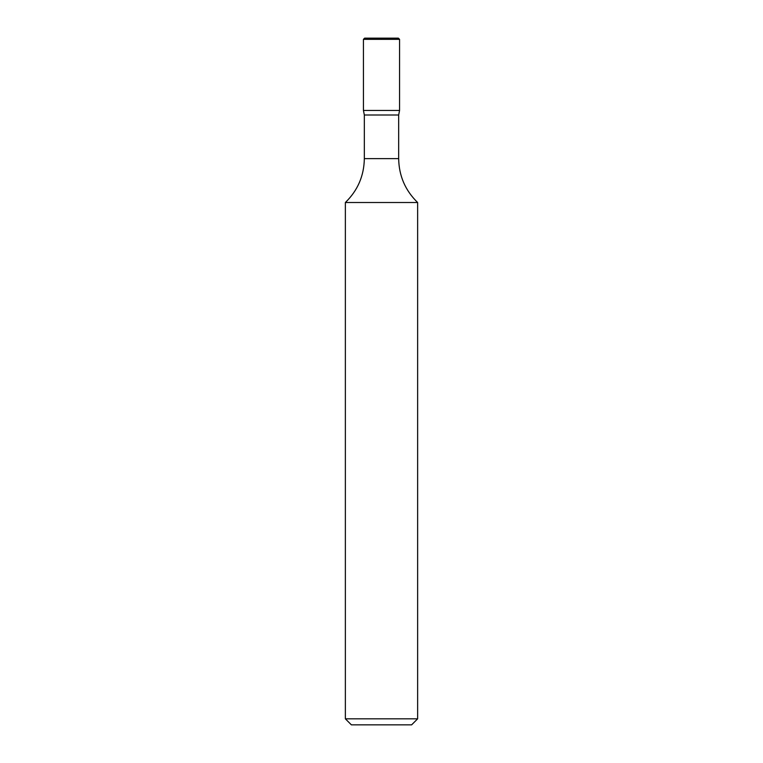 <?xml version="1.0" encoding="UTF-8"?>
<svg xmlns="http://www.w3.org/2000/svg" width="763" height="763" viewBox="0 0 763 763"><rect width="100%" height="100%" fill="white"/><g stroke="black" fill="none" stroke-linecap="round" stroke-linejoin="round"><path stroke-width="1.14" d="M417.638 718.822L345.362 718.822L351.381 724.85L411.619 724.85L417.638 718.822L417.638 202.51C405.277 190.492 398.954 175.862 398.668 158.628L398.668 114.994L399.564 110.435L363.436 110.435L364.332 114.994L398.668 114.994M363.426 39.352L363.436 110.435L399.564 110.435L399.574 39.352L363.426 39.352L364.638 38.15L398.362 38.15L399.574 39.352M345.362 718.822L345.362 202.51C357.723 190.492 364.046 175.862 364.332 158.628L364.332 114.994M345.362 202.51L417.638 202.51M381.5 39.352L381.5 38.15L364.638 38.15M364.332 158.628L398.668 158.628"/></g></svg>
